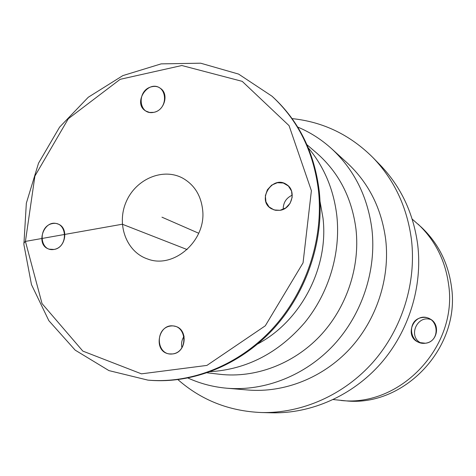 <?xml version="1.0" encoding="UTF-8"?>
<svg xmlns="http://www.w3.org/2000/svg" width="476" height="476" viewBox="0 0 476 476"><rect width="100%" height="100%" fill="white"/><g stroke="black" fill="none" stroke-linecap="round" stroke-linejoin="round"><path stroke-width="0.71" d="M431.274 319.735C417.315 314.208 407.468 336.395 420.933 343.029M425.342 343.238L419.231 342.524C402.69 336.859 414.453 310.358 429.751 318.813C440.841 323.823 437.533 342.298 425.342 343.238M181.945 347.849C181.029 343.672 181.755 339.793 184.117 336.211M172.627 353.936L169.337 353.912C152.493 352.02 158.157 322.091 174.537 326.191C188.407 328.321 186.782 352.775 172.627 353.936M54.014 249.442L49.331 249.186C34.748 245.455 43.691 218.466 57.679 223.94C68.984 227.123 66.015 248.02 54.014 249.442M283.202 209.369C283.184 202.687 286.207 197.945 292.276 195.148M280.072 210.309L275.574 210.303L271.439 208.768C256.064 200.384 272.694 174.222 286.79 184.682C296.685 190.769 291.966 208.833 280.072 210.309M153.802 112.342L149.512 112.443L145.644 110.95C132.334 103.143 148.173 78.939 160.454 88.369C169.153 93.849 164.512 110.616 153.802 112.342M412.186 219.103L421.391 227.225C438.051 242.986 448.047 262.657 451.391 286.237C461.089 347.278 404.249 407.456 345.493 400.816L333.283 399.566M202.651 209.97C206.382 240.654 173.675 269.297 147.53 258.962C126.199 251.834 116.221 224.077 126.283 201.586C135.963 178.928 163.113 167.403 182.832 178.22C194.404 184.884 201.009 195.463 202.651 209.97M311.393 190.68L303.051 262.853L265.287 325.816L206.917 365.413L141.455 373.844L82.842 351.104L42.031 303.581L25.43 241.409L34.903 176.06L68.324 118.72L120.166 79.319L181.832 65.515L242.225 81.36L289.057 125.646L311.393 190.68M318.515 190.93C323.585 239.273 306.252 291.663 272.796 328.363C239.19 364.949 191.685 383.9 147.881 380.116L108.939 370.602L75.19 350.152L48.855 320.687L31.47 284.606L23.883 244.539L26.341 203.192L38.52 163.214L59.601 127.128L88.286 97.241L122.85 75.607L161.144 63.873L200.652 63.195L238.583 74.083L272.01 96.211C298.244 120.428 313.743 152.005 318.515 190.93M272.01 96.211L272.861 96.985C299.041 121.154 314.511 152.659 319.277 191.495C324.34 239.725 307.05 291.984 273.67 328.595C240.142 365.086 192.744 383.995 149.03 380.217L147.881 380.116M320.027 201.39L323.002 218.109C328.898 267.435 300.927 321.139 257.7 343.946M308.299 147.869C324.21 166.897 333.73 189.585 336.853 215.931C340.822 253.089 328.892 292.96 304.765 322.573C278.585 352.877 247.139 369.245 210.446 371.679M306.966 144.746L316.54 152.939C338.775 172.377 351.931 197.849 356 229.355C360.201 267.351 346.433 308.115 319.735 336.282C292.924 364.348 254.886 378.349 219.763 374.285L207.25 372.821M297.72 127.068C310.162 132.274 321.478 139.51 331.683 148.768C354.251 169.736 367.668 196.618 371.946 229.402C376.57 270.231 362.188 314.077 333.908 344.814C305.497 375.439 264.942 391.391 226.987 388.232C213.26 387.03 200.259 383.632 187.99 378.039M331.683 148.768L347.212 162.941C368.751 182.963 381.579 208.53 385.703 239.636C390.171 278.365 376.581 319.86 349.735 348.944C322.764 377.92 284.178 393.021 247.931 390.005L226.987 388.232M292.097 118.607C323.079 121.838 349.979 134.785 372.797 157.443C394.188 179.636 407.063 206.983 411.431 239.476C416.589 282.524 402.274 328.726 373.249 361.933C344.071 395.02 301.861 413.555 261.27 412.525C229.14 411.163 201.372 400.203 177.965 379.658M372.797 157.443L379.991 164.809C400.851 186.461 413.418 213.087 417.696 244.682C422.748 286.546 408.854 331.409 380.633 363.664C352.252 395.794 311.161 413.805 271.564 412.805L261.27 412.525M418.124 224.184C435.016 240.172 445.155 260.14 448.541 284.077C458.358 346.07 400.631 407.224 341.048 400.477M23.8 243.081L25.43 241.409L122.308 224.226L187.127 249.561M161.971 217.187L198.724 233.258M151.808 86.733C136.392 89.964 138.308 115.698 153.802 112.342C169.414 109.165 167.296 83.151 151.808 86.733M277.341 182.719L271.665 185.128L267.393 189.775L265.352 195.737L265.941 201.854L269.053 206.929L274.093 209.946L280.072 210.309L285.796 207.917L290.122 203.246L292.181 197.225L291.556 191.066L288.385 185.997L283.309 183.022L277.341 182.719M170.456 326.06C154.284 328.202 156.366 356.203 172.627 353.936C189.014 351.871 186.705 323.543 170.456 326.06M52.497 223.565C37.777 226.088 39.216 252.09 54.014 249.442C68.919 246.979 67.294 220.697 52.497 223.565M422.212 317.522C406.07 319.545 409.122 345.386 425.342 343.238C441.692 341.28 438.42 315.16 422.212 317.522"/></g></svg>
